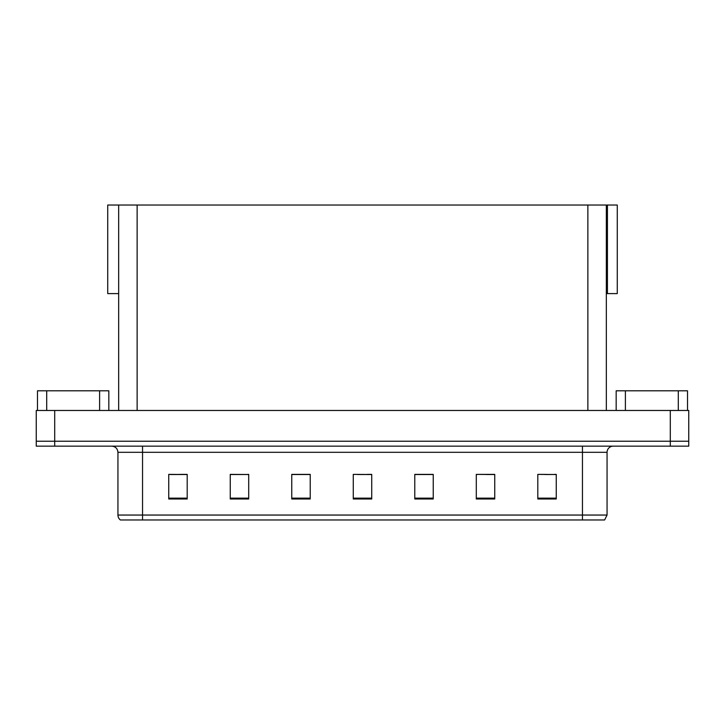 <?xml version="1.0" encoding="UTF-8"?>
<svg xmlns="http://www.w3.org/2000/svg" width="725" height="725" viewBox="0 0 725 725"><rect width="100%" height="100%" fill="white"/><g stroke="black" fill="none" stroke-linecap="round" stroke-linejoin="round"><path stroke-width="1.09" d="M606.327 293.607L617.274 293.607L617.274 205.03L606.327 205.03L606.327 410.477M606.327 205.03L107.726 205.03L107.726 293.607L118.673 293.607M607.432 293.607L607.432 205.03M54.701 446.156L688.75 446.156L688.75 441.235L36.25 441.235L36.25 410.477L54.701 410.477L54.701 441.235L36.25 441.235L36.25 446.156L54.701 446.156L54.701 441.235L688.75 441.235L688.75 410.477L54.701 410.477M118.673 205.03L118.673 410.477M545.309 474.513L556.256 474.513L537.805 474.386L545.309 474.386L537.805 474.386L537.805 498.99L556.256 498.99L556.256 474.386L554.534 474.513M477.159 474.513L476.298 474.386L477.159 474.386L476.298 474.386L476.298 498.99L494.749 498.99L494.749 474.386L476.298 474.386L494.749 474.513M170.466 474.513L187.195 474.513L168.744 474.386L170.466 474.386L168.744 474.386L168.744 498.99L187.195 498.99L187.195 474.386L179.691 474.513M230.251 474.513L248.702 474.513L230.251 474.386L230.251 498.99L248.702 498.99L248.702 474.386L247.841 474.513M357.887 474.513L371.726 474.513L353.274 474.386L357.887 474.386L353.274 474.386L353.274 498.99L371.726 498.99L371.726 474.386L367.113 474.513M494.196 474.513L486.384 474.513M306.775 474.513L298.963 474.513M238.616 474.513L230.804 474.513M426.037 474.513L418.225 474.513M556.256 474.386L554.534 474.386L556.256 474.386M248.702 474.386L247.841 474.386L248.702 474.386M187.195 474.386L179.691 474.386L187.195 474.386M371.726 474.386L367.113 474.386L371.726 474.386M607.061 515.049L604.605 519.97L582.456 519.97L582.456 515.049L607.061 515.049L607.061 452.309A6.153 6.153 0 0 1 613.214 446.156M582.456 519.97L120.395 519.97A6.153 6.153 0 0 1 117.939 515.049L117.939 452.309C117.568 448.567 115.52 446.518 111.786 446.156M433.233 498.99L433.233 474.386L414.782 474.386L414.782 498.99L433.233 498.99M310.218 498.99L310.218 474.386L291.767 474.386L291.767 498.99L310.218 498.99M134.352 519.97L123.159 519.97M571.264 519.97L153.736 519.97M310.218 474.513L291.767 474.513M433.233 474.513L414.782 474.513M99.606 410.477L99.606 390.793L46.708 390.793L46.708 410.477M37.483 410.477L37.483 390.793L46.708 390.793M99.606 390.793L108.832 390.793L108.832 410.477M678.292 410.477L678.292 390.793L625.394 390.793L625.394 410.477M616.168 410.477L616.168 390.793L625.394 390.793M678.292 390.793L687.518 390.793L687.518 410.477M670.299 410.477L670.299 446.156M137.125 205.03L137.125 410.477M587.875 205.03L587.875 410.477M582.456 446.156L582.456 452.309L117.939 452.309M607.061 452.309L582.456 452.309L582.456 515.049L142.544 515.049L142.544 519.97M117.939 515.049L142.544 515.049L142.544 446.156M371.726 498.138L353.274 498.138M310.218 498.138L291.767 498.138M248.702 498.138L230.251 498.138M187.195 498.138L168.744 498.138M433.233 498.138L414.782 498.138M494.749 498.138L476.298 498.138M556.256 498.138L537.805 498.138"/></g></svg>
